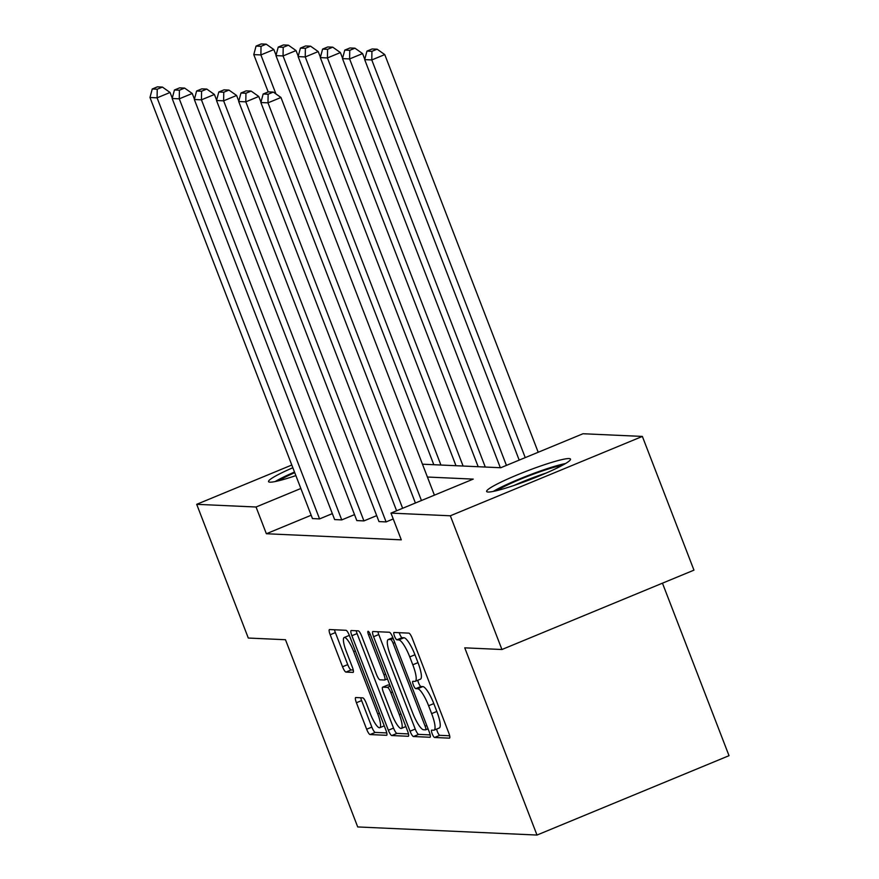 <?xml version="1.0" encoding="UTF-8"?>
<svg xmlns="http://www.w3.org/2000/svg" width="879" height="879" viewBox="0 0 879 879"><rect width="100%" height="100%" fill="white"/><g stroke="black" fill="none" stroke-linecap="round" stroke-linejoin="round"><path stroke-width="1.32" d="M432.182 733.756A3.955 0.89 -112.5 0 0 434.578 737.481L449.4 738.151A5.659 1.275 -112.5 0 0 449.543 738.129A5.659 1.275 -112.5 0 0 448.773 732.954L412.306 638.451A5.659 1.275 -112.5 0 0 408.889 633.133L394.056 632.462A3.955 0.89 -112.5 0 0 393.968 632.484A3.955 0.89 -112.5 0 0 394.495 636.099A3.955 0.89 -112.5 0 0 396.89 639.813L398.813 639.901A18.107 4.076 -112.5 0 1 409.757 656.91L412.8 664.788A18.107 4.076 -112.5 0 1 415.251 681.313A18.107 4.076 -112.5 0 1 414.822 681.379L412.899 681.291A3.955 0.89 -112.5 0 0 412.8 681.313A3.955 0.89 -112.5 0 0 413.339 684.928A3.955 0.89 -112.5 0 0 415.734 688.642L417.657 688.729A18.107 4.076 -112.5 0 1 428.6 705.738L431.644 713.616A18.107 4.076 -112.5 0 1 434.094 730.141A18.107 4.076 -112.5 0 1 433.655 730.207L431.743 730.13A3.955 0.89 -112.5 0 0 431.644 730.141A3.955 0.89 -112.5 0 0 432.182 733.756M436.665 729.076A3.955 0.89 -112.5 0 0 437.368 731.614A3.955 0.89 -112.5 0 0 439.764 735.327L449.641 735.778M399.264 632.704A3.955 0.89 -112.5 0 0 399.692 633.957A3.955 0.89 -112.5 0 0 402.088 637.671L403.999 637.758L398.813 639.901M417.822 680.247A3.955 0.89 -112.5 0 0 418.536 682.785A3.955 0.89 -112.5 0 0 420.92 686.499L422.843 686.587L417.657 688.729M295.871 475.605A44.95 4.582 158.9 0 1 269.996 482.175A44.95 4.582 158.9 0 1 268.534 481.626A44.95 4.582 158.9 0 1 292.839 467.727M569.054 458.574A44.95 4.582 158.9 0 1 570.515 459.124A44.95 4.582 158.9 0 1 534.981 477.704A44.95 4.582 158.9 0 1 488.087 492.031A44.95 4.582 158.9 0 1 486.636 491.493A44.95 4.582 158.9 0 1 522.159 472.902A44.95 4.582 158.9 0 1 569.054 458.574M355.786 697.541A5.659 1.275 -112.5 0 0 355.654 697.563A5.659 1.275 -112.5 0 0 356.413 702.728L366.653 729.24A5.659 1.275 -112.5 0 0 370.07 734.558L386.54 735.305A5.659 1.275 -112.5 0 0 386.672 735.284A5.659 1.275 -112.5 0 0 385.903 730.119L349.435 635.605A5.659 1.275 -112.5 0 0 346.018 630.298L329.548 629.551A5.659 1.275 -112.5 0 0 329.416 629.573A5.659 1.275 -112.5 0 0 330.185 634.737L342.535 666.765A5.659 1.275 -112.5 0 0 345.963 672.083L353.006 672.402A5.659 1.275 -112.5 0 0 353.138 672.38A5.659 1.275 -112.5 0 0 352.38 667.205L346.249 651.328A15.13 3.406 -112.5 0 1 344.205 637.506A15.13 3.406 -112.5 0 1 353.71 651.669L377.717 713.88A15.13 3.406 -112.5 0 1 379.772 727.702A15.13 3.406 -112.5 0 1 370.257 713.55L366.257 703.178A5.659 1.275 -112.5 0 0 362.829 697.86L355.786 697.541M422.458 464.2L500.744 467.738L582.997 433.743L642.362 436.423L693.96 570.152L501.931 649.515L464.749 647.834L536.992 835.05L357.709 826.941L285.477 639.725L248.296 638.044L196.698 504.326L291.795 465.024M501.931 649.515L450.334 515.786L390.979 513.105L473.232 479.11L427.414 477.033M311.166 515.237L266.37 533.751L401.296 539.849L390.979 513.105M266.37 533.751L256.053 507.007L196.698 504.326M410.053 731.207A5.659 1.275 -112.5 0 0 413.471 736.525L429.941 737.261A5.659 1.275 -112.5 0 0 430.073 737.239A5.659 1.275 -112.5 0 0 429.304 732.075L392.836 637.572A5.659 1.275 -112.5 0 0 389.419 632.254L372.949 631.518A5.659 1.275 -112.5 0 0 372.817 631.54A5.659 1.275 -112.5 0 0 373.586 636.704L410.053 731.207L415.24 729.065A5.659 1.275 -112.5 0 0 418.657 734.372L430.183 734.899M408.241 736.283L391.77 735.536A5.659 1.275 -112.5 0 1 388.353 730.229L351.886 635.715A5.659 1.275 -112.5 0 1 351.117 630.551A5.659 1.275 -112.5 0 1 351.248 630.529L358.302 630.847A5.659 1.275 -112.5 0 1 361.719 636.165L376.509 674.49A5.659 1.275 -112.5 0 0 379.926 679.808L384.606 680.016A5.659 1.275 -112.5 0 0 384.738 679.994A5.659 1.275 -112.5 0 0 383.969 674.83L368.576 634.924A3.955 0.89 -112.5 0 1 368.037 631.309A3.955 0.89 -112.5 0 1 370.531 635.012L407.603 731.097A5.659 1.275 -112.5 0 1 408.372 736.261A5.659 1.275 -112.5 0 1 408.241 736.283L408.482 736.184M642.362 436.423L450.334 515.786M536.992 835.05L729.021 755.687L662.458 583.173M300.849 488.493L256.053 507.007M332.339 513.622L319.571 518.907L312.463 518.577L149.979 97.503L157.088 97.833L170.065 92.471L162.417 87.076L157.44 86.845L152.254 88.988L157.231 89.218L162.417 87.076M354.512 514.633L341.744 519.907L334.635 519.588L172.163 98.514L179.272 98.833L192.237 93.471L184.601 88.076L179.624 87.856L174.438 89.999L179.415 90.218L184.601 88.076M376.695 515.632L363.928 520.906L356.819 520.588L194.336 99.514L201.445 99.832L214.421 94.471L206.774 89.076L201.807 88.856L196.61 90.998L201.588 91.218L206.774 89.076M393.232 518.962L386.101 521.917L378.992 521.588L216.52 100.514L223.629 100.832L236.594 95.47L228.958 90.087L223.98 89.856L218.794 91.998L223.771 92.229L228.958 90.087M434.094 730.141L439.28 727.999A18.107 4.076 -112.5 0 0 436.83 711.463L431.644 713.616M422.843 686.587A18.107 4.076 -112.5 0 1 433.797 703.596L436.83 711.463M415.251 681.313L420.437 679.17A18.107 4.076 -112.5 0 0 417.986 662.634L412.8 664.788M403.999 637.758A18.107 4.076 -112.5 0 1 414.954 654.767L417.986 662.634M377.904 631.737A5.659 1.275 -112.5 0 0 378.772 634.55L415.24 729.065M425.568 729.845A3.955 0.89 -112.5 0 0 425.656 729.834A3.955 0.89 -112.5 0 0 425.128 726.219L393.111 643.263A3.955 0.89 -112.5 0 0 390.715 639.538L388.694 639.451A18.107 4.076 -112.5 0 0 388.265 639.516A18.107 4.076 -112.5 0 0 390.715 656.042L412.592 712.748A18.107 4.076 -112.5 0 0 423.546 729.757L425.568 729.845M408.482 733.921L396.956 733.394L391.77 735.536M356.204 630.759A5.659 1.275 -112.5 0 0 357.072 633.572L393.539 728.087A5.659 1.275 -112.5 0 0 396.956 733.394M391.858 714.264A15.13 3.406 -112.5 0 0 401.373 728.416A15.13 3.406 -112.5 0 0 399.319 714.605L390.858 692.685A5.659 1.275 -112.5 0 0 387.441 687.367L382.772 687.158A5.659 1.275 -112.5 0 0 382.629 687.18A5.659 1.275 -112.5 0 0 383.398 692.344L391.858 714.264M387.716 685.115A5.659 1.275 -112.5 0 1 387.826 685.038A5.659 1.275 -112.5 0 1 387.958 685.016L389.858 685.093M334.503 629.771A5.659 1.275 -112.5 0 0 335.371 632.594L347.732 664.623A5.659 1.275 -112.5 0 0 351.15 669.93L353.248 670.029M360.731 697.772A5.659 1.275 -112.5 0 0 361.61 700.585L371.839 727.098A5.659 1.275 -112.5 0 0 375.256 732.416L386.782 732.932M538.201 452.256L384.76 54.586L371.784 59.948L525.235 457.618M519.203 460.113L364.675 59.618L366.95 51.114L371.927 51.334L377.113 49.191L372.136 48.96L366.95 51.114M371.927 51.334L371.784 59.948L364.675 59.618M377.113 49.191L384.76 54.586M415.404 503.008L260.876 102.524L267.985 102.843L280.961 97.481L273.314 92.086L268.337 91.866L263.151 94.009L268.128 94.229L273.314 92.086M434.402 495.152L280.961 97.481M421.437 500.514L267.985 102.843L268.128 94.229M263.151 94.009L260.876 102.524M364.774 59.267L362.577 53.575L349.6 58.937L506.436 465.387M500.349 467.727L342.491 58.618L344.766 50.103L349.743 50.334L354.94 48.191L349.963 47.96L344.766 50.103M349.743 50.334L349.6 58.937L342.491 58.618M354.94 48.191L362.577 53.575M342.59 58.256L340.393 52.575L327.427 57.937L485.285 467.046M478.176 466.716L320.319 57.618L322.593 49.103L327.57 49.334L332.756 47.18L327.779 46.961L322.593 49.103M327.57 49.334L327.427 57.937L320.319 57.618M332.756 47.18L340.393 52.575M396.616 510.776L238.692 101.514L245.801 101.843L258.778 96.481L251.141 91.086L246.164 90.856L240.967 93.009L245.944 93.229L251.141 91.086M260.975 102.162L258.778 96.481M402.637 508.282L245.801 101.843L245.944 93.229M240.967 93.009L238.692 101.514M238.791 101.151L236.594 95.47M386.101 521.917L223.629 100.832L223.771 92.229M218.794 91.998L216.52 100.514M496.91 490.603A38.907 3.966 158.9 0 1 504.392 486.45A38.907 3.966 158.9 0 1 562.307 465.365M565.549 463.53A44.664 4.549 -21.1 0 0 500.569 487.46A44.664 4.549 -21.1 0 0 493.262 491.416M546.145 473.056A36.017 3.67 -21.1 0 0 514.05 485.45M278.819 480.736A38.907 3.966 158.9 0 1 286.301 476.583A38.907 3.966 158.9 0 1 294.729 472.638M294.498 472.034A44.664 4.549 -21.1 0 0 282.478 477.605A44.664 4.549 -21.1 0 0 275.171 481.56M320.406 57.256L318.22 51.575L305.244 56.937L463.101 466.035M455.992 465.716L298.135 56.619L300.409 48.103L305.387 48.323L310.573 46.18L305.606 45.961L300.409 48.103M305.387 48.323L305.244 56.937L298.135 56.619M310.573 46.18L318.22 51.575M216.608 100.151L214.421 94.471M363.928 520.906L201.445 99.832L201.588 91.218M196.61 90.998L194.336 99.514M298.234 56.256L296.036 50.575L283.06 55.937L440.928 465.035M433.819 464.716L275.951 55.608L278.236 47.092L283.203 47.323L288.4 45.181L283.423 44.95L278.236 47.092M283.203 47.323L283.06 55.937L275.951 55.608M288.4 45.181L296.036 50.575M194.435 99.151L192.237 93.471M341.744 519.907L179.272 98.833L179.415 90.218M174.438 89.999L172.163 98.514M276.05 55.245L273.863 49.565L260.887 54.927L275.94 93.943M268.183 91.932L253.778 54.608L256.053 46.093L261.03 46.323L266.216 44.17L261.239 43.95L256.053 46.093M261.03 46.323L260.887 54.927L253.778 54.608M266.216 44.17L273.863 49.565M172.251 98.151L170.065 92.471M319.571 518.907L157.088 97.833L157.231 89.218M152.254 88.988L149.979 97.503M439.764 735.327L434.578 737.481M402.088 637.671L396.89 639.813M420.92 686.499L415.734 688.642M433.797 703.596L428.6 705.738M414.954 654.767L409.757 656.91M378.772 634.55L373.586 636.704M418.657 734.372L413.471 736.525M428.051 728.823L425.733 729.779M426.776 725.527L425.128 726.219M394.77 642.571L393.111 643.263M393.199 638.517L390.715 639.538M392.891 637.714L388.694 639.451M393.539 728.087L388.353 730.229M357.072 633.572L351.886 635.715M385.628 674.149L383.969 674.83M370.213 634.253L368.576 634.924M400.978 713.913L399.319 714.605M392.517 691.993L390.858 692.685M390.276 686.191L387.441 687.367M387.958 685.016L382.772 687.158M379.376 713.199L377.717 713.88M355.369 650.976L353.71 651.669M351.15 669.93L345.963 672.083M347.732 664.623L342.535 666.765M335.371 632.594L330.185 634.737M375.256 732.416L370.07 734.558M371.839 727.098L366.653 729.24M361.61 700.585L356.413 702.728M428.062 728.845L425.656 729.834M392.858 637.616L388.265 639.516M387.452 678.874L384.738 679.994M405.856 726.559L401.373 728.416M387.826 685.038L382.629 687.18M384.255 725.845L379.772 727.702M349.348 635.385L344.205 637.506"/></g></svg>
